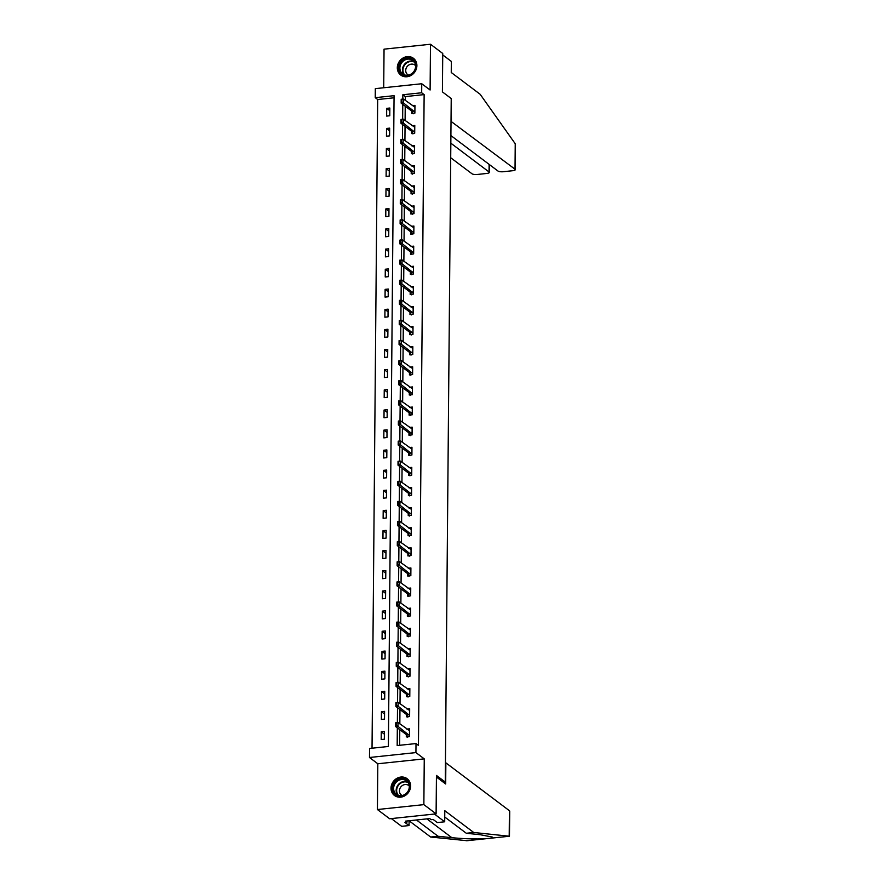 <?xml version="1.0" encoding="UTF-8"?>
<svg xmlns="http://www.w3.org/2000/svg" width="885" height="885" viewBox="0 0 885 885"><rect width="100%" height="100%" fill="white"/><g stroke="black" fill="none" stroke-linecap="round" stroke-linejoin="round"><path stroke-width="1.33" d="M397.31 67.725A10.509 9.359 -53 0 0 400.772 75.081A10.509 9.359 -53 0 0 411.171 75.347A10.509 9.359 -53 0 0 416.89 65.656A10.509 9.359 -53 0 0 413.417 58.288A10.509 9.359 -53 0 0 403.018 58.023A10.509 9.359 -53 0 0 397.31 67.725M391.015 788.137A10.509 9.359 -53 0 0 394.489 795.493A10.509 9.359 -53 0 0 404.887 795.759A10.509 9.359 -53 0 0 410.596 786.068A10.509 9.359 -53 0 0 407.133 778.7A10.509 9.359 -53 0 0 396.734 778.435A10.509 9.359 -53 0 0 391.015 788.137M394.046 97.793L377.685 99.518L375.24 97.671L375.317 88.644L421.758 83.743L421.68 92.77L402.852 94.75L402.819 99.098M443.418 782.285L445.266 782.086L451.228 98.545L442.411 91.896L442.743 53.476L430.497 44.25L384.046 49.151L383.714 87.759M445.266 782.086L436.449 775.437L436.106 813.857L389.666 818.769L377.408 809.532L423.86 804.631L424.258 758.865L415.928 752.582L369.476 757.494L369.565 748.467L388.393 746.475L394.068 95.68L375.24 97.671M424.258 758.865L377.818 763.766L377.408 809.532M377.818 763.766L369.476 757.494M377.685 99.518L372.032 748.201M436.106 813.857L423.86 804.631M384.333 739.218L384.4 731.486L381.269 731.818L381.192 739.55L384.333 739.218M384.51 719.107L384.577 711.374L381.435 711.706L381.369 719.439L384.51 719.107M384.687 698.995L384.754 691.262L381.612 691.594L381.546 699.327L384.687 698.995M384.864 678.883L384.931 671.151L381.789 671.483L381.723 679.215L384.864 678.883M385.041 658.772L385.108 651.039L381.966 651.371L381.9 659.104L385.041 658.772M385.207 638.66L385.285 630.928L382.143 631.259L382.077 638.992L385.207 638.66M385.384 618.549L385.451 610.816L382.32 611.148L382.254 618.88L385.384 618.549M385.561 598.437L385.628 590.704L382.497 591.036L382.42 598.769L385.561 598.437M385.738 578.325L385.805 570.593L382.663 570.925L382.597 578.657L385.738 578.325M385.915 558.214L385.982 550.481L382.84 550.813L382.774 558.546L385.915 558.214M386.092 538.102L386.159 530.369L383.017 530.701L382.951 538.434L386.092 538.102M386.269 517.99L386.336 510.258L383.194 510.59L383.128 518.322L386.269 517.99M386.435 497.879L386.513 490.146L383.371 490.478L383.305 498.211L386.435 497.879M386.612 477.767L386.679 470.035L383.548 470.366L383.482 478.099L386.612 477.767M386.789 457.656L386.856 449.923L383.725 450.255L383.659 457.987L386.789 457.656M386.966 437.544L387.033 429.811L383.891 430.143L383.824 437.876L386.966 437.544M387.143 417.432L387.21 409.7L384.068 410.032L384.001 417.764L387.143 417.432M387.32 397.321L387.387 389.588L384.245 389.92L384.178 397.653L387.32 397.321M387.497 377.209L387.564 369.476L384.422 369.808L384.356 377.541L387.497 377.209M387.674 357.098L387.741 349.365L384.599 349.697L384.533 357.429L387.674 357.098M387.84 336.986L387.907 329.253L384.776 329.585L384.709 337.318L387.84 336.986M388.017 316.874L388.084 309.142L384.953 309.473L384.887 317.206L388.017 316.874M388.194 296.763L388.261 289.03L385.13 289.362L385.052 297.094L388.194 296.763M388.371 276.651L388.438 268.918L385.296 269.25L385.229 276.983L388.371 276.651M388.548 256.539L388.615 248.807L385.473 249.139L385.406 256.871L388.548 256.539M388.725 236.428L388.792 228.695L385.65 229.027L385.583 236.76L388.725 236.428M388.902 216.316L388.969 208.583L385.827 208.915L385.76 216.648L388.902 216.316M389.068 196.204L389.146 188.472L386.004 188.804L385.937 196.536L389.068 196.204M389.245 176.093L389.312 168.36L386.181 168.692L386.114 176.425L389.245 176.093M389.422 155.981L389.488 148.249L386.358 148.58L386.291 156.313L389.422 155.981M389.599 135.87L389.666 128.137L386.524 128.469L386.457 136.202L389.599 135.87M389.776 115.758L389.842 108.025L386.701 108.357L386.634 116.09L389.776 115.758M397.332 727.813L397.177 745.546L416.005 743.566L418.45 745.402L424.136 94.606L405.308 96.598L405.275 100.403M405.219 106.2L405.098 120.515M405.042 126.312L404.921 140.626M404.865 146.423L404.744 160.738M404.699 166.535L404.567 180.85M404.522 186.647L404.39 200.961M404.345 206.758L404.224 221.073M404.168 226.87L404.047 241.185M403.991 246.981L403.87 261.296M403.814 267.093L403.693 281.408M403.637 287.205L403.516 301.519M403.471 307.316L403.339 321.631M403.294 327.428L403.162 341.743M403.117 347.54L402.985 361.854M402.94 367.651L402.819 381.966M402.763 387.763L402.642 402.078M402.587 407.874L402.465 422.189M402.409 427.986L402.288 442.301M402.233 448.098L402.111 462.412M402.067 468.209L401.934 482.524M401.89 488.321L401.757 502.636M401.713 508.433L401.591 522.747M401.536 528.544L401.414 542.859M401.359 548.656L401.237 562.971M401.182 568.767L401.06 583.082M401.005 588.879L400.883 603.194M400.839 608.991L400.706 623.306M400.662 629.102L400.529 643.417M400.485 649.214L400.363 663.529M400.308 669.325L400.186 683.64M400.131 689.437L400.009 703.752M399.954 709.549L399.832 723.864M399.777 729.66L399.644 745.292M406.326 734.594L406.303 736.906L409.434 736.574L409.512 728.831L406.801 729.118M406.492 714.483L406.481 716.795L409.611 716.463L409.678 708.719L406.978 709.007M406.669 694.371L406.658 696.683L409.788 696.351L409.855 688.607L407.155 688.895M406.846 674.259L406.823 676.571L409.965 676.24L410.032 668.496L407.332 668.783M407.023 654.148L407 656.46L410.142 656.128L410.209 648.384L407.498 648.672M407.2 634.036L407.177 636.337L410.319 636.016L410.386 628.273L407.675 628.56M407.377 613.924L407.354 616.225L410.496 615.905L410.563 608.161L407.852 608.449M407.554 593.813L407.531 596.114L410.673 595.793L410.74 588.049L408.029 588.337M407.731 573.701L407.708 576.002L410.839 575.67L410.905 567.938L408.206 568.225M407.897 553.59L407.885 555.891L411.016 555.559L411.082 547.826L408.383 548.114M408.073 533.478L408.051 535.779L411.193 535.447L411.259 527.714L408.56 528.002M408.25 513.366L408.228 515.667L411.37 515.335L411.437 507.603L408.737 507.89M408.427 493.255L408.405 495.556L411.547 495.224L411.613 487.491L408.903 487.779M408.604 473.143L408.582 475.444L411.724 475.112L411.791 467.38L409.08 467.667M408.781 453.031L408.759 455.332L411.901 455.001L411.967 447.268L409.257 447.556M408.959 432.92L408.936 435.221L412.067 434.889L412.144 427.156L409.434 427.444M409.124 412.808L409.113 415.109L412.244 414.777L412.31 407.045L409.611 407.332M409.301 392.697L409.29 394.998L412.421 394.666L412.487 386.933L409.788 387.221M409.478 372.585L409.456 374.886L412.598 374.554L412.664 366.821L409.965 367.109M409.655 352.473L409.633 354.774L412.775 354.442L412.841 346.71L410.131 346.997M409.832 332.362L409.81 334.663L412.952 334.331L413.018 326.598L410.308 326.886M410.009 312.25L409.987 314.551L413.129 314.219L413.195 306.487L410.485 306.774M410.186 292.138L410.164 294.44L413.306 294.108L413.372 286.375L410.662 286.663M410.363 272.027L410.341 274.328L413.472 273.996L413.538 266.263L410.839 266.551M410.529 251.915L410.518 254.216L413.649 253.884L413.715 246.152L411.016 246.439M410.706 231.804L410.684 234.105L413.826 233.773L413.892 226.04L411.193 226.328M410.883 211.692L410.861 213.993L414.003 213.661L414.069 205.928L411.37 206.216M411.06 191.58L411.038 193.881L414.18 193.549L414.246 185.817L411.536 186.104M411.237 171.469L411.215 173.77L414.357 173.438L414.423 165.705L411.713 165.993M411.414 151.357L411.392 153.658L414.534 153.326L414.6 145.594L411.89 145.881M411.591 131.245L411.569 133.546L414.7 133.215L414.777 125.482L412.067 125.77M411.757 111.123L411.746 113.435L414.877 113.103L414.943 105.37L412.244 105.658M421.758 83.743L430.099 90.016L430.497 44.25M424.136 94.606L421.68 92.77M416.005 743.566L415.928 752.582M402.775 104.353L402.642 119.21M402.598 124.464L402.465 139.321M402.421 144.576L402.288 159.444M402.244 164.687L402.111 179.555M402.067 184.799L401.934 199.667M401.89 204.911L401.768 219.779M401.713 225.022L401.591 239.89M401.547 245.134L401.414 260.002M401.37 265.246L401.237 280.114M401.193 285.357L401.06 300.225M401.016 305.469L400.883 320.337M400.839 325.58L400.706 340.448M400.662 345.692L400.54 360.56M400.485 365.804L400.363 380.672M400.319 385.915L400.186 400.783M400.142 406.027L400.009 420.895M399.965 426.139L399.832 441.007M399.788 446.25L399.655 461.118M399.611 466.362L399.478 481.23M399.434 486.473L399.301 501.341M399.257 506.585L399.135 521.453M399.08 526.697L398.958 541.565M398.914 546.808L398.781 561.676M398.737 566.92L398.604 581.788M398.56 587.032L398.427 601.9M398.383 607.143L398.25 622.011M398.206 627.255L398.073 642.123M398.029 647.366L397.907 662.234M397.852 667.478L397.73 682.346M397.686 687.59L397.553 702.458M397.509 707.701L397.376 722.569M405.308 96.598L402.852 94.75M384.378 734.163L381.269 731.818M384.555 714.051L381.435 711.706M384.732 693.94L381.612 691.594M384.909 673.828L381.789 671.483M385.086 653.716L381.966 651.371M385.252 633.605L382.143 631.259M385.429 613.493L382.32 611.148M385.606 593.381L382.497 591.036M385.783 573.27L382.663 570.925M385.96 553.158L382.84 550.813M386.137 533.047L383.017 530.701M386.314 512.935L383.194 510.59M386.479 492.823L383.371 490.478M386.656 472.712L383.548 470.366M386.834 452.6L383.725 450.255M387.01 432.488L383.891 430.143M387.188 412.377L384.068 410.032M387.365 392.265L384.245 389.92M387.541 372.154L384.422 369.808M387.719 352.042L384.599 349.697M387.884 331.93L384.776 329.585M388.061 311.819L384.953 309.473M388.238 291.707L385.13 289.362M388.415 271.595L385.296 269.25M388.592 251.484L385.473 249.139M388.769 231.372L385.65 229.027M388.946 211.261L385.827 208.915M389.112 191.149L386.004 188.804M389.289 171.037L386.181 168.692M389.466 150.926L386.358 148.58M389.643 130.814L386.524 128.469M389.82 110.702L386.701 108.357M409.445 735.524L397.984 726.364L395.717 726.607L395.75 722.735L398.018 722.503L409.49 730.634M396.414 725.025L396.425 723.089L396.037 725.058L397.984 726.364L398.018 722.503L396.425 723.089M407.664 737.282L406.503 734.727L395.717 726.607L396.037 725.058M408.582 782.274A9.093 8.098 127 0 1 405.374 794.487A9.093 8.098 127 0 1 393.825 792.517A9.093 8.098 127 0 1 397.033 780.304A9.093 8.098 127 0 1 408.582 782.274M394.622 792.329A8.419 7.5 -53 0 0 396.38 794.31A8.419 7.5 -53 0 0 406.447 793.203A8.419 7.5 -53 0 0 408.273 782.838A8.419 7.5 -53 0 0 406.514 780.858A8.419 7.5 -53 0 0 396.447 781.953A8.419 7.5 -53 0 0 394.622 792.329M409.268 786.057A5.996 5.343 -53 0 0 408.638 785.482A5.996 5.343 -53 0 0 401.458 786.267A5.996 5.343 -53 0 0 400.164 793.657A5.996 5.343 -53 0 0 401.414 795.062A5.996 5.343 -53 0 0 402.144 795.515M408.173 779.63A10.443 9.304 -53 0 0 407.487 779.054A10.443 9.304 -53 0 0 394.998 780.415A10.443 9.304 -53 0 0 392.73 793.281A10.443 9.304 -53 0 0 394.92 795.737A10.443 9.304 -53 0 0 395.661 796.234M414.866 61.85A9.093 8.098 127 0 1 411.658 74.074A9.093 8.098 127 0 1 400.108 72.105A9.093 8.098 127 0 1 403.317 59.892A9.093 8.098 127 0 1 414.866 61.85M400.905 71.917A8.419 7.5 -53 0 0 402.664 73.897A8.419 7.5 -53 0 0 412.742 72.791A8.419 7.5 -53 0 0 414.567 62.415A8.419 7.5 -53 0 0 412.797 60.434A8.419 7.5 -53 0 0 402.73 61.541A8.419 7.5 -53 0 0 400.905 71.917M415.552 65.645A5.996 5.343 -53 0 0 414.921 65.07A5.996 5.343 -53 0 0 407.753 65.855A5.996 5.343 -53 0 0 406.447 73.245A5.996 5.343 -53 0 0 407.697 74.65A5.996 5.343 -53 0 0 408.427 75.103M414.457 59.218A10.443 9.304 -53 0 0 413.771 58.642A10.443 9.304 -53 0 0 401.281 60.003A10.443 9.304 -53 0 0 399.024 72.869A10.443 9.304 -53 0 0 401.204 75.325A10.443 9.304 -53 0 0 401.945 75.822M416.459 819.975L438.064 836.259L430.663 837.033L466.992 840.706M438.064 836.259L451.859 837.686C464.005 838.836 475.156 839.201 485.301 838.781L485.821 838.737M436.427 777.019L445.675 783.977L445.863 762.837L509.428 810.726A4.038 1.173 0.5 0 1 509.705 811.158L509.472 836.236L473.718 832.486L444.801 810.704L444.701 821.789L437.301 822.574L433.185 819.477L431.172 819.687L429.701 818.581L405.474 821.136L406.945 822.242L404.943 822.453L409.058 825.561L409.102 820.749M409.058 825.561L401.646 826.336L391.358 818.592L434.413 814.034L444.701 821.789M430.663 837.033L409.102 820.793M473.718 832.486L466.306 833.272L444.746 817.021M466.616 840.75L490.766 838.195L492.292 837.044L480.101 834.699L466.306 833.272M490.445 838.239L509.45 836.225M406.945 822.242L406.956 820.981M515.247 143.768L515.302 169.643A4.038 1.173 -179.5 0 0 515.026 169.212L515.247 143.768L480.157 94.286L451.25 72.504L451.339 61.408L442.732 54.925M450.719 157.751L471.97 173.759A4.038 1.173 -179.5 0 0 477.203 174.478L486.739 173.46A4.038 1.173 -179.5 0 0 489.316 172.387A4.038 1.173 -179.5 0 0 489.04 171.956L489.106 164.356M450.841 143.182L489.04 171.956M450.908 135.571L497.956 171.015A4.038 1.173 -179.5 0 0 503.189 171.723L512.725 170.716A4.038 1.173 -179.5 0 0 515.302 169.643M451.029 121.367L515.026 169.212M451.217 100.226L451.461 121.322M409.622 715.412L398.15 706.252L395.894 706.495L395.927 702.624L398.195 702.391L409.666 710.522M396.591 704.914L396.602 702.978L396.214 704.947L398.15 706.252L398.195 702.391L396.602 702.978M407.841 717.171L406.68 714.615L395.894 706.495L396.214 704.947M409.799 695.3L398.327 686.14L396.071 686.384L396.104 682.512L398.361 682.28L409.844 690.411M396.757 684.802L396.779 682.866L396.38 684.835L398.327 686.14L398.361 682.28L396.779 682.866M408.018 697.059L406.857 694.504L396.071 686.384L396.38 684.835M409.976 675.189L398.504 666.029L396.248 666.272L396.281 662.4L398.538 662.168L410.02 670.299M396.934 664.69L396.956 662.754L396.557 664.723L398.504 666.029L398.538 662.168L396.956 662.754M408.195 676.948L407.034 674.392L396.248 666.272L396.557 664.723M410.153 655.077L398.681 645.917L396.425 646.161L396.458 642.289L398.715 642.056L410.197 650.187M397.111 644.568L397.133 642.643L396.734 644.612L398.681 645.917L398.715 642.056L397.133 642.643M408.372 656.836L407.2 654.281L396.425 646.161L396.734 644.612M410.33 634.965L398.858 625.806L396.602 626.049L396.635 622.177L398.892 621.945L410.363 630.076M397.288 624.456L397.31 622.531L396.911 624.5L398.858 625.806L398.892 621.945L397.31 622.531M408.549 636.724L407.377 634.169L396.602 626.049L396.911 624.5M410.496 614.854L399.035 605.694L396.779 605.937L396.812 602.065L399.069 601.833L410.54 609.953M397.465 604.344L397.476 602.419L397.088 604.389L399.035 605.694L399.069 601.833L397.476 602.419M408.726 616.613L407.554 614.057L396.779 605.937L397.088 604.389M410.673 594.742L399.212 585.582L396.945 585.826L396.978 581.954L399.246 581.722L410.717 589.841M397.642 584.233L397.653 582.308L397.265 584.277L399.212 585.582L399.246 581.722L397.653 582.308M408.903 596.501L407.731 593.946L396.945 585.826L397.265 584.277M410.85 574.63L399.389 565.471L397.122 565.714L397.155 561.842L399.423 561.61L410.894 569.73M397.819 564.121L397.83 562.196L397.442 564.165L399.389 565.471L399.423 561.61L397.83 562.196M409.069 576.389L407.908 573.834L397.122 565.714L397.442 564.165M411.027 554.519L399.555 545.359L397.299 545.602L397.332 541.731L399.589 541.498L411.071 549.618M397.984 544.01L398.007 542.085L397.608 544.054L399.555 545.359L399.589 541.498L398.007 542.085M409.246 556.278L408.085 553.722L397.299 545.602L397.608 544.054M411.204 534.407L399.732 525.247L397.476 525.491L397.509 521.619L399.766 521.387L411.248 529.507M398.161 523.898L398.184 521.973L397.785 523.942L399.732 525.247L399.766 521.387L398.184 521.973M409.423 536.166L408.262 533.611L397.476 525.491L397.785 523.942M411.381 514.296L399.909 505.136L397.653 505.379L397.686 501.507L399.943 501.275L411.425 509.395M398.338 503.786L398.361 501.861L397.962 503.83L399.909 505.136L399.943 501.275L398.361 501.861M409.6 516.055L408.439 513.499L397.653 505.379L397.962 503.83M411.558 494.184L400.086 485.024L397.83 485.268L397.863 481.396L400.12 481.163L411.602 489.283M398.515 483.675L398.538 481.75L398.139 483.719L400.086 485.024L400.12 481.163L398.538 481.75M409.777 495.943L408.604 493.387L397.83 485.268L398.139 483.719M411.735 474.072L400.263 464.913L398.007 465.156L398.04 461.284L400.297 461.052L411.768 469.172M398.692 463.563L398.704 461.638L398.316 463.607L400.263 464.913L400.297 461.052L398.704 461.638M409.954 475.831L408.781 473.276L398.007 465.156L398.316 463.607M411.901 453.961L400.44 444.801L398.173 445.044L398.217 441.173L400.474 440.94L411.945 449.06M398.869 443.451L398.881 441.526L398.493 443.496L400.44 444.801L400.474 440.94L398.881 441.526M410.131 455.72L408.959 453.164L398.173 445.044L398.493 443.496M412.078 433.849L400.617 424.689L398.35 424.933L398.383 421.061L400.651 420.829L412.122 428.948M399.047 423.34L399.058 421.415L398.67 423.384L400.617 424.689L400.651 420.829L399.058 421.415M410.297 435.608L409.135 433.053L398.35 424.933L398.67 423.384M412.255 413.738L400.783 404.578L398.527 404.821L398.56 400.949L400.828 400.717L412.299 408.837M399.224 403.228L399.235 401.303L398.847 403.272L400.783 404.578L400.828 400.717L399.235 401.303M410.474 415.496L409.312 412.941L398.527 404.821L398.847 403.272M412.432 393.626L400.96 384.466L398.704 384.709L398.737 380.838L400.993 380.605L412.476 388.725M399.389 383.116L399.412 381.192L399.013 383.161L400.96 384.466L400.993 380.605L399.412 381.192M410.651 395.385L409.49 392.829L398.704 384.709L399.013 383.161M412.609 373.514L401.137 364.354L398.881 364.598L398.914 360.726L401.17 360.494L412.653 368.614M399.566 363.005L399.589 361.08L399.19 363.049L401.137 364.354L401.17 360.494L399.589 361.08M410.828 375.273L409.666 372.718L398.881 364.598L399.19 363.049M412.786 353.403L401.314 344.243L399.058 344.486L399.091 340.614L401.347 340.382L412.83 348.502M399.743 342.893L399.766 340.968L399.367 342.938L401.314 344.243L401.347 340.382L399.766 340.968M411.005 355.162L409.832 352.606L399.058 344.486L399.367 342.938M412.963 333.291L401.491 324.131L399.235 324.375L399.268 320.503L401.524 320.259L412.996 328.39M399.92 322.782L399.943 320.857L399.544 322.826L401.491 324.131L401.524 320.259L399.943 320.857M411.182 335.05L410.009 332.495L399.235 324.375L399.544 322.826M413.129 313.179L401.668 304.02L399.412 304.263L399.445 300.391L401.702 300.148L413.173 308.279M400.097 302.67L400.108 300.734L399.721 302.714L401.668 304.02L401.702 300.148L400.108 300.734M411.359 314.938L410.186 312.383L399.412 304.263L399.721 302.714M413.306 293.068L401.845 283.908L399.577 284.151L399.611 280.279L401.878 280.036L413.35 288.167M400.274 282.558L400.285 280.622L399.898 282.603L401.845 283.908L401.878 280.036L400.285 280.622M411.536 294.827L410.363 292.271L399.577 284.151L399.898 282.603M413.483 272.956L402.022 263.796L399.755 264.04L399.788 260.168L402.055 259.925L413.527 268.055M400.451 262.447L400.462 260.511L400.075 262.491L402.022 263.796L402.055 259.925L400.462 260.511M411.702 274.715L410.54 272.16L399.755 264.04L400.075 262.491M413.66 252.844L402.188 243.685L399.931 243.928L399.965 240.056L402.221 239.813L413.704 247.944M400.617 242.335L400.639 240.399L400.241 242.379L402.188 243.685L402.221 239.813L400.639 240.399M411.879 254.603L410.717 252.048L399.931 243.928L400.241 242.379M413.837 232.733L402.365 223.573L400.108 223.816L400.142 219.945L402.398 219.701L413.881 227.832M400.794 222.223L400.816 220.288L400.418 222.268L402.365 223.573L402.398 219.701L400.816 220.288M412.056 234.492L410.894 231.936L400.108 223.816L400.418 222.268M414.014 212.621L402.542 203.461L400.285 203.705L400.319 199.833L402.575 199.59L414.058 207.721M400.971 202.112L400.993 200.176L400.595 202.156L402.542 203.461L402.575 199.59L400.993 200.176M412.233 214.38L411.071 211.825L400.285 203.705L400.595 202.156M414.191 192.51L402.719 183.35L400.462 183.593L400.496 179.721L402.752 179.478L414.235 187.609M401.148 182L401.17 180.064L400.772 182.044L402.719 183.35L402.752 179.478L401.17 180.064M412.41 194.269L411.237 191.713L400.462 183.593L400.772 182.044M414.368 172.398L402.896 163.238L400.639 163.482L400.673 159.61L402.929 159.366L414.401 167.497M401.325 161.889L401.336 159.953L400.949 161.933L402.896 163.238L402.929 159.366L401.336 159.953M412.587 174.157L411.414 171.601L400.639 163.482L400.949 161.933M414.534 152.286L403.073 143.127L400.805 143.37L400.85 139.498L403.106 139.255L414.578 147.386M401.502 141.777L401.513 139.841L401.126 141.821L403.073 143.127L403.106 139.255L401.513 139.841M412.764 154.045L411.591 151.49L400.805 143.37L401.126 141.821M414.711 132.175L403.25 123.015L400.982 123.258L401.016 119.386L403.283 119.143L414.755 127.274M401.679 121.665L401.69 119.729L401.303 121.71L403.25 123.015L403.283 119.143L401.69 119.729M412.93 133.934L411.768 131.378L400.982 123.258L401.303 121.71M414.888 112.063L403.416 102.903L401.159 103.147L401.193 99.275L403.46 99.031L414.932 107.162M401.856 101.554L401.867 99.618L401.469 101.598L403.416 102.903L403.46 99.031L401.867 99.618M413.107 113.822L411.945 111.267L401.159 103.147L401.469 101.598M408.759 734.495L406.503 734.727M408.914 734.661L406.646 734.904M397.774 795.117A8.419 7.5 127 0 1 397.166 794.254A8.419 7.5 127 0 1 398.383 784.53A8.419 7.5 127 0 1 407.675 781.964M408.085 782.528A8.142 7.257 -53 0 0 398.925 784.741A8.142 7.257 -53 0 0 397.642 794.276A8.142 7.257 -53 0 0 398.427 795.361M404.058 74.705A8.419 7.5 127 0 1 403.46 73.831A8.419 7.5 127 0 1 404.666 64.118A8.419 7.5 127 0 1 413.959 61.552M414.379 62.116A8.142 7.257 -53 0 0 405.208 64.328A8.142 7.257 -53 0 0 403.925 73.864A8.142 7.257 -53 0 0 404.71 74.937M509.207 836.181L509.428 810.726M426.88 818.879L451.859 837.686M408.936 714.383L406.68 714.615M409.08 714.549L406.823 714.792M409.113 694.271L406.857 694.504M409.257 694.437L407 694.681M409.29 674.16L407.034 674.392M409.434 674.326L407.177 674.569M409.467 654.048L407.2 654.281M409.611 654.214L407.354 654.457M409.644 633.937L407.377 634.169M409.788 634.103L407.531 634.346M409.81 613.825L407.554 614.057M409.965 613.991L407.708 614.234M409.987 593.713L407.731 593.946M410.142 593.879L407.874 594.123M410.164 573.602L407.908 573.834M410.319 573.768L408.051 574.011M410.341 553.49L408.085 553.722M410.485 553.656L408.228 553.899M410.518 533.378L408.262 533.611M410.662 533.544L408.405 533.788M410.695 513.256L408.439 513.499M410.839 513.433L408.582 513.676M410.872 493.144L408.604 493.387M411.016 493.321L408.759 493.565M411.038 473.033L408.781 473.276M411.193 473.209L408.936 473.453M411.215 452.921L408.959 453.164M411.37 453.098L409.102 453.341M411.392 432.809L409.135 433.053M411.547 432.986L409.279 433.23M411.569 412.698L409.312 412.941M411.713 412.875L409.456 413.118M411.746 392.586L409.49 392.829M411.89 392.763L409.633 393.006M411.923 372.474L409.666 372.718M412.067 372.651L409.81 372.895M412.1 352.363L409.832 352.606M412.244 352.54L409.987 352.783M412.277 332.251L410.009 332.495M412.421 332.428L410.164 332.672M412.443 312.139L410.186 312.383M412.598 312.316L410.341 312.56M412.62 292.028L410.363 292.271M412.775 292.205L410.507 292.448M412.797 271.916L410.54 272.16M412.952 272.093L410.684 272.337M412.974 251.805L410.717 252.048M413.118 251.982L410.861 252.225M413.151 231.693L410.894 231.936M413.295 231.87L411.038 232.113M413.328 211.581L411.071 211.825M413.472 211.758L411.215 211.991M413.505 191.47L411.237 191.713M413.649 191.647L411.392 191.879M413.671 171.358L411.414 171.601M413.826 171.535L411.569 171.767M413.848 151.246L411.591 151.49M414.003 151.423L411.735 151.656M414.025 131.135L411.768 131.378M414.18 131.312L411.912 131.544M414.202 111.023L411.945 111.267M414.346 111.2L412.089 111.433M509.472 836.236L490.555 838.228M485.655 838.748L466.793 840.739M489.316 172.387L489.383 164.566"/></g></svg>
